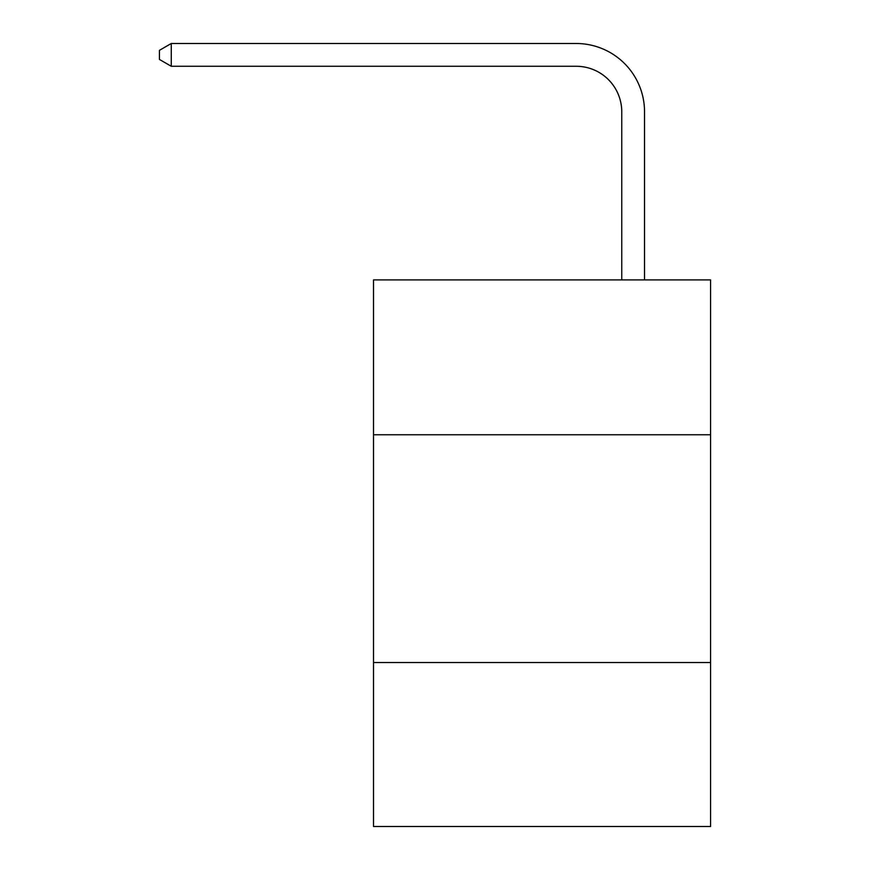 <?xml version="1.0" encoding="UTF-8"?>
<svg xmlns="http://www.w3.org/2000/svg" width="870" height="870" viewBox="0 0 870 870"><rect width="100%" height="100%" fill="white"/><g stroke="black" fill="none" stroke-linecap="round" stroke-linejoin="round"><path stroke-width="1.3" d="M710.572 434.772L710.572 279.901L373.513 279.901L373.513 434.772L710.572 434.772L710.572 826.5L373.513 826.5L373.513 434.772M710.572 662.516L373.513 662.516M621.756 279.901L621.756 111.828A45.544 45.544 93.2 0 0 576.201 66.272L171.27 66.272L159.427 59.443L159.427 50.329L171.27 43.5L576.201 43.5A68.328 68.328 -86.8 0 1 644.529 111.828L644.529 279.901M621.756 111.828A45.544 45.544 93.2 0 0 576.201 66.272A45.544 45.544 93.2 0 1 621.756 111.828A45.544 45.544 93.2 0 0 576.201 66.272A45.544 45.544 93.2 0 1 621.756 111.828A45.544 45.544 93.2 0 0 576.201 66.272A45.544 45.544 93.2 0 1 621.756 111.828A45.544 45.544 93.2 0 0 576.201 66.272A45.544 45.544 93.2 0 1 621.756 111.828A45.544 45.544 93.2 0 0 576.201 66.272A45.544 45.544 93.2 0 1 621.756 111.828A45.544 45.544 93.2 0 0 576.201 66.272A45.544 45.544 93.2 0 1 621.756 111.828A45.544 45.544 93.2 0 0 576.201 66.272A45.544 45.544 93.2 0 1 621.756 111.828A45.544 45.544 93.2 0 0 576.201 66.272A45.544 45.544 93.2 0 1 621.756 111.828A45.544 45.544 93.2 0 0 576.201 66.272A45.544 45.544 93.2 0 1 621.756 111.828A45.544 45.544 93.2 0 0 576.201 66.272A45.544 45.544 93.2 0 1 621.756 111.828A45.544 45.544 93.2 0 0 576.201 66.272A45.544 45.544 93.2 0 1 621.756 111.828A45.544 45.544 93.2 0 0 576.201 66.272A45.544 45.544 93.2 0 1 621.756 111.828A45.544 45.544 93.2 0 0 576.201 66.272A45.544 45.544 93.2 0 1 621.756 111.828A45.544 45.544 93.2 0 0 576.201 66.272A45.544 45.544 93.2 0 1 621.756 111.828A45.544 45.544 93.2 0 0 576.201 66.272A45.544 45.544 93.2 0 1 621.756 111.828A45.544 45.544 93.2 0 0 576.201 66.272A45.544 45.544 93.2 0 1 621.756 111.828A45.544 45.544 93.2 0 0 576.201 66.272A45.544 45.544 93.2 0 1 621.756 111.828A45.544 45.544 93.2 0 0 576.201 66.272A45.544 45.544 93.2 0 1 621.756 111.828A45.544 45.544 93.2 0 0 576.201 66.272A45.544 45.544 93.2 0 1 621.756 111.828A45.544 45.544 93.2 0 0 576.201 66.272A45.544 45.544 93.2 0 1 621.756 111.828A45.544 45.544 93.2 0 0 576.201 66.272A45.544 45.544 93.2 0 1 621.756 111.828A45.544 45.544 93.2 0 0 576.201 66.272A45.544 45.544 93.2 0 1 621.756 111.828M171.27 43.5L576.201 43.5L171.27 43.5L576.201 43.5L171.27 43.5L576.201 43.5L171.27 43.5L576.201 43.5L171.27 43.5L576.201 43.5L171.27 43.5L576.201 43.5L171.27 43.5L576.201 43.5L171.27 43.5L576.201 43.5L171.27 43.5L576.201 43.5L171.27 43.5L576.201 43.5L171.27 43.5L576.201 43.5L171.27 43.5L576.201 43.5L171.27 43.5L576.201 43.5L171.27 43.5L576.201 43.5L171.27 43.5L576.201 43.5L171.27 43.5L576.201 43.5L171.27 43.5L576.201 43.5L171.27 43.5L576.201 43.5L171.27 43.5L576.201 43.5L171.27 43.5L576.201 43.5L171.27 43.5L576.201 43.5L171.27 43.5L576.201 43.5L171.27 43.5L171.27 66.272"/></g></svg>
